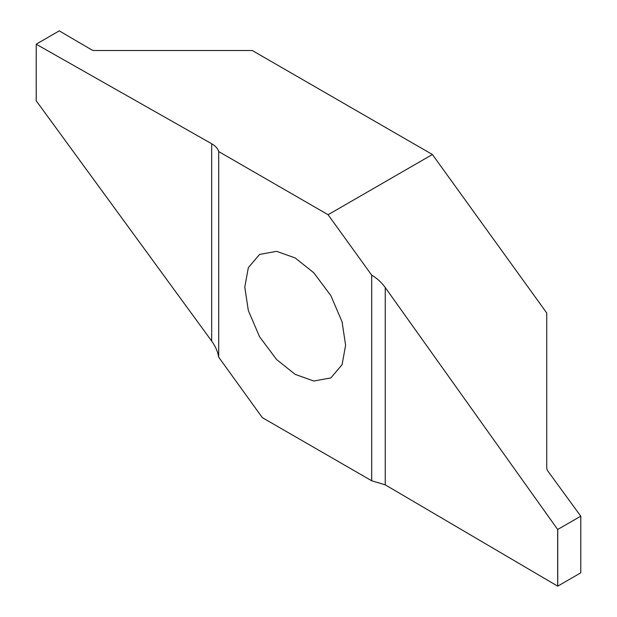 <?xml version="1.0" encoding="UTF-8"?>
<svg xmlns="http://www.w3.org/2000/svg" width="617" height="617" viewBox="0 0 617 617"><rect width="100%" height="100%" fill="white"/><g stroke="black" fill="none" stroke-linecap="round" stroke-linejoin="round"><path stroke-width="0.93" d="M244.787 287.075L248.327 267.685L259.556 254.435L276.647 251.343L295.204 257.968L313.76 272.768L330.851 295.597L342.073 321.812L345.613 345.281L342.073 364.67L330.851 377.92L313.76 381.021L295.204 374.388L276.647 359.588L259.556 336.759L248.327 310.544L244.787 287.075M328.09 214.724L371.704 275.167L371.704 480.782L262.318 417.632L218.703 357.189L218.703 151.574L328.09 214.724L432.394 154.505L252.26 50.509L93.815 50.509L92.064 50.085L59.263 30.858L36.218 44.169L36.218 100.872L36.218 44.169M218.703 357.189C217.793 351.659 215.449 346.284 211.677 341.062L211.677 143.753L36.218 44.208L36.202 100.833M211.677 143.753C215.449 145.928 217.793 148.535 218.703 151.574M211.677 341.062L36.218 100.802M371.704 275.167C376.956 278.19 381.468 282.308 385.239 287.537L557.66 529.479L580.782 516.198L547.48 470.54L546.747 468.519L546.747 312.989L432.394 154.505M557.737 529.502L557.737 586.142L580.782 572.831L580.782 516.128M580.782 572.792L580.798 516.167M385.239 287.537L385.239 484.839L557.66 586.142L557.66 529.479M385.239 484.839L371.704 480.782"/></g></svg>
